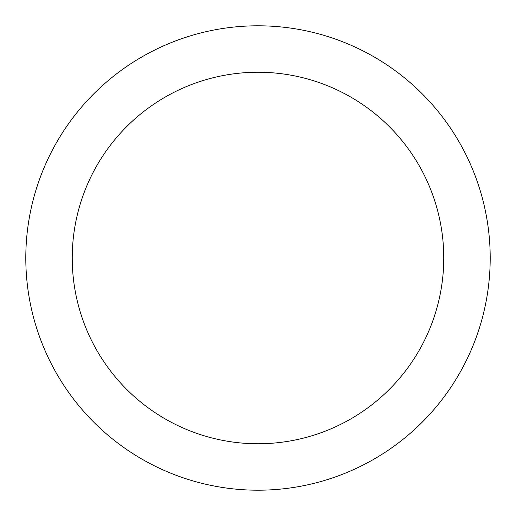 <?xml version="1.0" encoding="UTF-8"?>
<svg xmlns="http://www.w3.org/2000/svg" width="516" height="516" viewBox="0 0 516 516"><rect width="100%" height="100%" fill="white"/><g stroke="black" fill="none" stroke-linecap="round" stroke-linejoin="round"><path stroke-width="0.77" d="M443.76 258A185.76 185.76 0 0 0 165.12 97.124A185.76 185.76 0 0 0 165.12 418.876A185.76 185.76 0 0 0 443.76 258M490.2 258A232.2 232.2 0 0 0 141.9 56.908A232.2 232.2 0 0 0 141.9 459.092A232.2 232.2 0 0 0 490.2 258"/></g></svg>
